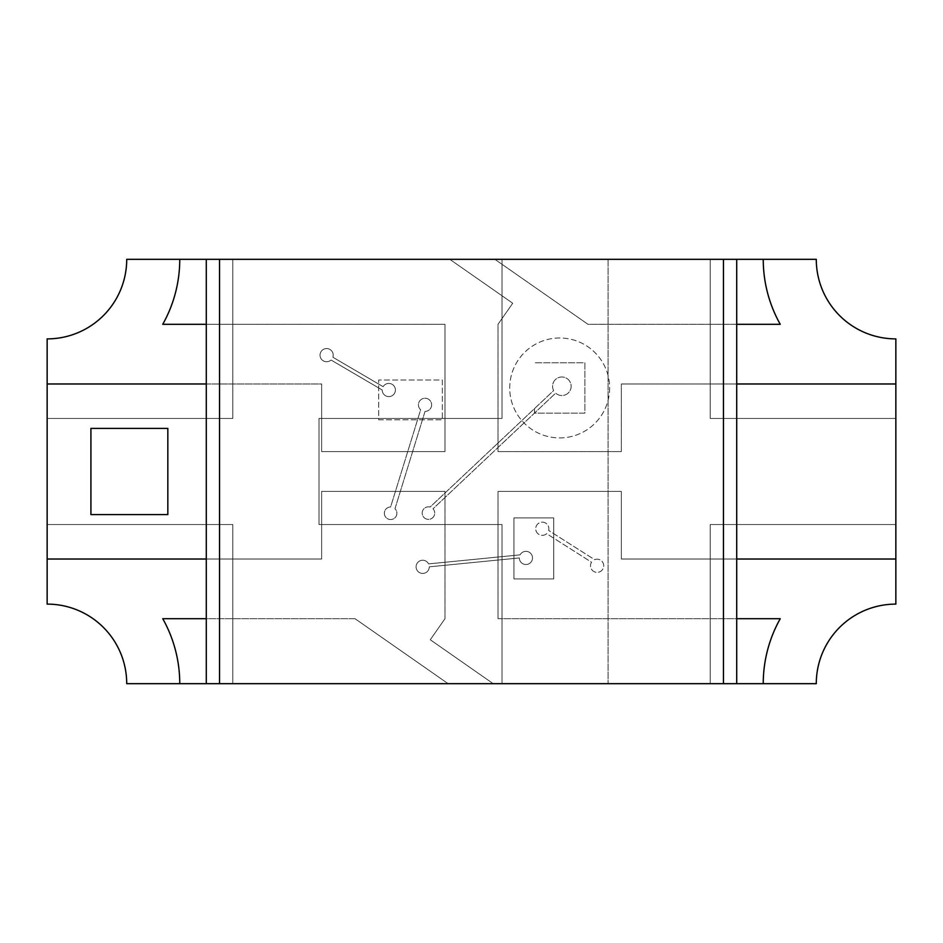 <?xml version="1.0" encoding="UTF-8"?>
<svg xmlns="http://www.w3.org/2000/svg" width="943" height="943" viewBox="0 0 943 943"><rect width="100%" height="100%" fill="white"/><g stroke="black" fill="none" stroke-linecap="round" stroke-linejoin="round"><path stroke-width="0.71" stroke-dasharray="4.71 3.54" d="M162.75 324.309A132.609 132.609 0 0 0 179.759 259.325L126.716 259.325A79.566 79.566 0 0 1 47.15 338.891L47.15 418.456L232.803 418.456L232.803 259.325L126.716 259.325A79.566 79.566 0 0 1 47.15 338.891L47.15 383.978L321.646 383.978L321.646 451.614L444.978 451.614L444.978 324.309L162.75 324.309A132.609 132.609 0 0 0 179.759 259.325L126.716 259.325A79.566 79.566 0 0 1 47.15 338.891L47.15 383.978L321.646 383.978L206.281 383.978L321.646 383.978L321.646 451.603L444.978 451.603L444.978 324.298L206.281 324.298M206.281 559.022L321.646 559.022L321.646 491.397L444.978 491.397L444.978 618.702L430.279 639.755L493.201 683.675L736.719 683.675L206.281 683.675L448.114 683.675L355.028 618.702L162.75 618.702L355.028 618.702L448.114 683.675L355.028 618.702L448.114 683.675L493.201 683.675L448.114 683.675L493.201 683.675L430.279 639.755L493.201 683.675L430.279 639.755L444.978 618.702L430.279 639.755L444.978 618.702L444.978 491.397L444.978 618.702L444.978 491.397L321.646 491.397L444.978 491.397L321.646 491.397L321.646 559.022L321.646 491.397L321.646 559.022L47.15 559.022L206.281 559.022M498.022 618.702L780.25 618.702A132.609 132.609 0 0 0 763.241 683.675L816.284 683.675A79.566 79.566 0 0 1 895.85 604.109L895.85 559.022L621.354 559.022L621.354 491.397L498.022 491.397L498.022 618.702L780.25 618.702A132.609 132.609 0 0 0 763.241 683.675L816.284 683.675A79.566 79.566 0 0 1 895.85 604.109L895.85 418.456L710.197 418.456L710.197 259.325L126.716 259.325A79.566 79.566 0 0 1 47.15 338.891L47.15 524.544L232.803 524.544L232.803 683.675L816.284 683.675A79.566 79.566 0 0 1 895.85 604.109L895.85 559.022L621.354 559.022L621.354 491.397L498.022 491.397L498.022 618.702M736.719 559.022L621.354 559.022L621.354 491.397L498.022 491.397L621.354 491.397L621.354 559.022L736.719 559.022M736.719 324.309L587.972 324.309L494.886 259.325L449.799 259.325L512.721 303.245L498.022 324.309L498.022 451.614L621.343 451.614L621.343 383.978L621.343 451.614L498.022 451.614L498.022 324.309L512.721 303.245L449.799 259.325L494.886 259.325L587.972 324.309L780.25 324.309A132.609 132.609 0 0 1 763.241 259.325L816.284 259.325A79.566 79.566 0 0 0 895.85 338.891L895.85 418.456L710.197 418.456L710.197 259.325L816.284 259.325A79.566 79.566 0 0 0 895.85 338.891L895.85 418.456L710.197 418.456L710.197 259.325L816.284 259.325A79.566 79.566 0 0 0 895.85 338.891L895.85 418.456L710.197 418.456L710.197 259.325L816.284 259.325A79.566 79.566 0 0 0 895.85 338.891L895.85 383.978L621.343 383.978L621.343 451.603L498.022 451.603L498.022 324.298L512.721 303.245L449.799 259.325L494.886 259.325L587.972 324.298L780.25 324.298A132.609 132.609 0 0 1 763.241 259.325L816.284 259.325A79.566 79.566 0 0 0 895.85 338.891L895.85 383.978L621.343 383.978L736.719 383.978L621.343 383.978L621.343 451.603L498.022 451.603L498.022 324.298L512.721 303.245L449.799 259.325L206.281 259.325L736.719 259.325L494.886 259.325L587.972 324.298L736.719 324.298M47.15 604.109L47.15 524.544L232.803 524.544L232.803 683.675L126.716 683.675A79.566 79.566 0 0 0 47.15 604.109L47.15 524.544L232.803 524.544L232.803 683.675L126.716 683.675A79.566 79.566 0 0 0 47.15 604.109L47.15 524.544L232.803 524.544L232.803 683.675L126.716 683.675A79.566 79.566 0 0 0 47.15 604.109A79.566 79.566 0 0 1 126.716 683.675A79.566 79.566 0 0 0 47.15 604.109M318.993 524.544L502.006 524.544L502.006 683.675L502.006 524.544L502.006 683.675L502.006 524.544L319.005 524.544L319.005 418.456L502.006 418.456L318.993 418.456L318.993 524.544L502.006 524.544L319.005 524.544L319.005 418.456L502.006 418.456L318.993 418.456L318.993 524.544M502.006 259.325L502.006 418.456L502.006 259.325L502.006 418.456L502.006 259.325L608.094 259.325L608.094 683.675L608.094 259.325L608.094 683.675L608.094 259.325L502.006 259.325M895.85 524.544L710.197 524.544L710.197 683.675L816.284 683.675A79.566 79.566 0 0 1 895.85 604.109L895.85 524.544L710.197 524.544L710.197 683.675L816.284 683.675A79.566 79.566 0 0 1 895.85 604.109L895.85 524.544L710.197 524.544L710.197 683.675L710.197 524.544L895.85 524.544M179.759 683.675L126.716 683.675L179.759 683.675A132.609 132.609 0 0 0 162.75 618.691A132.609 132.609 0 0 1 179.759 683.675M47.15 418.456L232.803 418.456L232.803 259.325L126.716 259.325A79.566 79.566 0 0 1 47.15 338.891L47.15 418.456L232.803 418.456L232.803 259.325L232.803 418.456L47.15 418.456M206.281 324.309L444.978 324.309L444.978 451.614L321.646 451.614L321.646 383.978L321.646 451.603L444.978 451.603L444.978 324.298L162.75 324.298M90.917 428.405L90.917 514.595L167.83 514.595L167.83 428.405L90.917 428.405L90.917 514.595L167.83 514.595L167.83 428.405L90.917 428.405M429.277 566.837A6.589 6.589 0 0 1 420.307 572.99A6.589 6.589 0 0 1 417.808 562.405A6.589 6.589 0 0 1 428.582 563.89L520.1 554.849A6.589 6.589 0 0 1 530.862 553.576A6.589 6.589 0 0 1 528.245 564.103A6.589 6.589 0 0 1 519.334 557.938L429.277 566.837A6.589 6.589 0 0 1 420.307 572.99A6.589 6.589 0 0 1 417.808 562.405A6.589 6.589 0 0 1 428.582 563.89L520.1 554.849A6.589 6.589 0 0 1 530.862 553.576A6.589 6.589 0 0 1 528.245 564.103A6.589 6.589 0 0 1 519.334 557.938L429.277 566.837M425.034 411.407A6.589 6.589 0 0 0 431.375 402.991A6.589 6.589 0 0 0 421.521 399.243A6.589 6.589 0 0 0 420.649 409.733L390.614 506.992A6.271 6.271 0 0 0 384.567 514.913A6.271 6.271 0 0 0 393.809 518.662A6.271 6.271 0 0 0 394.976 508.749L425.034 411.407A6.589 6.589 0 0 0 431.375 402.991A6.589 6.589 0 0 0 421.521 399.243A6.589 6.589 0 0 0 420.649 409.733L390.614 506.992A6.271 6.271 0 0 0 384.567 514.913A6.271 6.271 0 0 0 393.809 518.662A6.271 6.271 0 0 0 394.976 508.749L425.034 411.407M378.673 419.788L442.326 419.788L442.326 380.005L378.673 380.005L378.673 419.788L442.326 419.788L442.326 380.005L378.673 380.005L378.673 419.788M513.935 517.919L513.935 578.919L553.718 578.919L553.718 517.919L513.935 517.919L513.935 578.919L553.718 578.919L553.718 517.919L513.935 517.919M534.492 408.625L553.635 390.567A9.277 9.277 0 0 1 561.144 377.011A9.277 9.277 0 0 1 570.645 389.259A9.277 9.277 0 0 1 555.651 393.16L433.014 508.796A6.271 6.271 0 0 1 430.986 518.839A6.271 6.271 0 0 1 422.205 513.558A6.271 6.271 0 0 1 430.102 507.051L534.492 408.625L534.492 413.152L584.884 413.152L584.884 362.76L534.492 362.76L584.884 362.76L584.884 413.152L534.481 413.152M609.638 387.962A49.955 49.955 0 0 1 534.705 431.222A49.955 49.955 0 0 1 534.705 344.69A49.955 49.955 0 0 1 609.638 387.962A49.955 49.955 0 0 1 534.705 431.222A49.955 49.955 0 0 1 534.705 344.69A49.955 49.955 0 0 1 609.638 387.962M433.014 508.796A6.271 6.271 0 0 1 430.986 518.839A6.271 6.271 0 0 1 422.205 513.558A6.271 6.271 0 0 1 430.102 507.051L553.635 390.567A9.277 9.277 0 0 1 561.144 377.011A9.277 9.277 0 0 1 570.645 389.259A9.277 9.277 0 0 1 555.651 393.16L433.014 508.796M608.094 683.675L502.006 683.675L608.094 683.675M331.052 360.026A6.589 6.589 0 0 1 320.502 357.621A6.589 6.589 0 0 1 326.408 348.568A6.589 6.589 0 0 1 332.867 357.232L383.129 386.677A6.589 6.589 0 0 1 393.879 385.793A6.589 6.589 0 0 1 391.05 396.213A6.589 6.589 0 0 1 382.221 390.013L331.052 360.026A6.589 6.589 0 0 1 320.502 357.621A6.589 6.589 0 0 1 326.408 348.568A6.589 6.589 0 0 1 332.867 357.232L383.129 386.677A6.589 6.589 0 0 1 393.879 385.793A6.589 6.589 0 0 1 391.05 396.213A6.589 6.589 0 0 1 382.221 390.013L331.052 360.026M548.661 530.449A6.589 6.589 0 0 0 541.848 522.174A6.589 6.589 0 0 0 536.213 531.286A6.589 6.589 0 0 0 546.657 533.691L591.556 562.228A6.589 6.589 0 0 0 595.493 572.165A6.589 6.589 0 0 0 603.697 565.305A6.589 6.589 0 0 0 594.62 559.67L548.661 530.449A6.589 6.589 0 0 0 541.848 522.174A6.589 6.589 0 0 0 536.213 531.286A6.589 6.589 0 0 0 546.657 533.691L591.556 562.228A6.589 6.589 0 0 0 595.493 572.165A6.589 6.589 0 0 0 603.697 565.305A6.589 6.589 0 0 0 594.62 559.67L548.661 530.449"/><path stroke-width="1.41" d="M90.917 514.595L167.83 514.595L167.83 428.405L90.917 428.405L90.917 514.595L167.83 514.595L167.83 428.405L90.917 428.405L90.917 514.595M47.15 383.978L206.281 383.978L47.15 383.978L47.15 559.022L206.281 559.022L47.15 559.022L47.15 604.109A79.566 79.566 0 0 1 126.716 683.675L206.281 683.675L206.281 259.325L126.716 259.325A79.566 79.566 0 0 1 47.15 338.891L47.15 383.978M736.719 683.675L816.284 683.675A79.566 79.566 0 0 1 895.85 604.109L895.85 559.022L736.719 559.022L895.85 559.022L895.85 383.978L736.719 383.978L895.85 383.978L895.85 338.891A79.566 79.566 0 0 1 816.284 259.325L736.719 259.325L736.719 683.675L723.458 683.675L723.458 259.325L736.719 259.325M780.25 618.702A132.609 132.609 0 0 0 763.241 683.675A132.609 132.609 0 0 1 780.25 618.702L736.719 618.702L780.25 618.702M162.75 324.309A132.609 132.609 0 0 0 179.759 259.325A132.609 132.609 0 0 1 162.75 324.309L206.281 324.309M206.281 324.298L162.75 324.298M736.719 324.298L780.25 324.298A132.609 132.609 0 0 1 763.241 259.325A132.609 132.609 0 0 0 780.25 324.309L736.719 324.309M206.281 618.702L162.75 618.702L206.281 618.702M162.75 618.691A132.609 132.609 0 0 1 179.759 683.675A132.609 132.609 0 0 0 162.75 618.691M206.281 259.325L723.458 259.325M206.281 683.675L219.542 683.675L219.542 259.325M219.542 683.675L723.458 683.675"/></g></svg>
